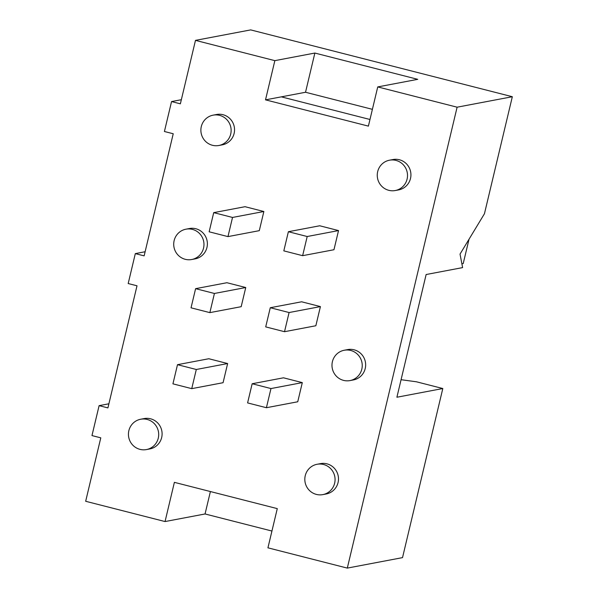 <?xml version="1.0" encoding="UTF-8"?>
<svg xmlns="http://www.w3.org/2000/svg" width="598" height="598" viewBox="0 0 598 598"><rect width="100%" height="100%" fill="white"/><g stroke="black" fill="none" stroke-linecap="round" stroke-linejoin="round"><path stroke-width="0.9" d="M195.606 288.662L191.039 307.821L209.853 312.627L214.42 293.469L195.606 288.662L226.934 282.719L245.748 287.526L241.181 306.684L209.853 312.627M320.416 306.595L315.849 325.753L284.521 331.696L265.706 326.889L270.274 307.731L301.601 301.788L320.416 306.595L289.088 312.537L284.521 331.696M245.748 287.526L214.42 293.469M270.274 307.731L289.088 312.537M232.525 217.448L213.71 212.641L209.151 231.8L227.965 236.606L232.525 217.448L263.86 211.505L259.293 230.664L227.965 236.606M213.71 212.641L245.045 206.699L263.86 211.505M288.378 231.718L307.193 236.516L302.633 255.675L283.818 250.868L288.378 231.718L319.713 225.775L338.528 230.574L333.961 249.732L302.633 255.675M338.528 230.574L307.193 236.516M196.308 369.489L177.494 364.683L172.927 383.841L191.741 388.648L196.308 369.489L227.636 363.547L223.076 382.705L191.741 388.648M177.494 364.683L208.822 358.74L227.636 363.547M252.162 383.752L270.976 388.558L266.409 407.716L247.594 402.91L252.162 383.752L283.489 377.809L302.304 382.615L297.744 401.774L266.409 407.716M302.304 382.615L270.976 388.558M343.551 380.38A15.436 15.114 79.3 0 1 344.239 350.249A15.436 15.114 79.3 0 1 361.962 362.597A15.436 15.114 79.3 0 1 343.551 380.38M344.239 350.249L347.647 349.598A15.436 15.114 79.3 0 1 365.378 361.954A15.436 15.114 79.3 0 1 353.403 379.939L349.994 380.582M185.283 259.315A15.436 15.114 79.3 0 1 185.971 229.184A15.436 15.114 79.3 0 1 203.694 241.532A15.436 15.114 79.3 0 1 185.283 259.315M185.971 229.184L189.379 228.533A15.436 15.114 79.3 0 1 207.102 240.889A15.436 15.114 79.3 0 1 195.135 258.874L191.719 259.517M212.447 145.284A15.436 15.114 79.3 0 1 213.135 115.152A15.436 15.114 79.3 0 1 230.858 127.501A15.436 15.114 79.3 0 1 212.447 145.284M213.135 115.152L216.543 114.502A15.436 15.114 79.3 0 1 234.274 126.858A15.436 15.114 79.3 0 1 222.299 144.843L218.89 145.493M388.827 190.328A15.436 15.114 79.3 0 1 389.515 160.197A15.436 15.114 79.3 0 1 407.238 172.553A15.436 15.114 79.3 0 1 388.827 190.328M389.515 160.197L392.923 159.546A15.436 15.114 79.3 0 1 410.654 171.903A15.436 15.114 79.3 0 1 398.679 189.887L395.271 190.538M140.007 449.367A15.436 15.114 79.3 0 1 140.694 419.235A15.436 15.114 79.3 0 1 158.418 431.584A15.436 15.114 79.3 0 1 140.007 449.367M140.694 419.235L144.103 418.585A15.436 15.114 79.3 0 1 161.826 430.941A15.436 15.114 79.3 0 1 149.859 448.926L146.443 449.569M316.387 494.411A15.436 15.114 79.3 0 1 317.075 464.28A15.436 15.114 79.3 0 1 334.798 476.628A15.436 15.114 79.3 0 1 316.387 494.411M317.075 464.28L320.483 463.629A15.436 15.114 79.3 0 1 338.214 475.986A15.436 15.114 79.3 0 1 326.239 493.97L322.83 494.613M401.071 379.7L416.47 381.801L442.804 388.528L396.9 397.236L426.135 274.527L462.613 267.605L460.026 254.098L484.447 213.74L512.329 96.719L250.697 29.9L195.479 40.372L274.848 60.645L314.862 53.05L417.755 79.332L377.742 86.919L457.111 107.192L512.329 96.719M210.399 491.541L205.062 513.966L165.048 521.553L85.671 501.281L100.793 437.833L91.972 435.583L99.104 405.653L107.917 407.903L137.009 285.792L128.189 283.542L135.32 253.612L144.14 255.862L173.233 133.75L164.413 131.5L171.544 101.57L180.364 103.82L195.479 40.372M171.544 101.57L181.344 99.709M135.32 253.612L145.12 251.751M99.104 405.653L108.896 403.792M165.048 521.553L174.384 482.347L277.278 508.621L267.934 547.828L347.303 568.1L402.521 557.628L442.804 388.528M271.933 531.039L205.062 513.966M457.111 107.192L347.303 568.1M314.862 53.05L305.526 92.264L372.397 109.337M377.742 86.919L368.398 126.126L265.512 99.851L305.526 92.264M265.512 99.851L274.848 60.645M369.983 119.488L281.329 96.854M469.019 239.237L463.218 263.569L461.888 263.815"/></g></svg>
